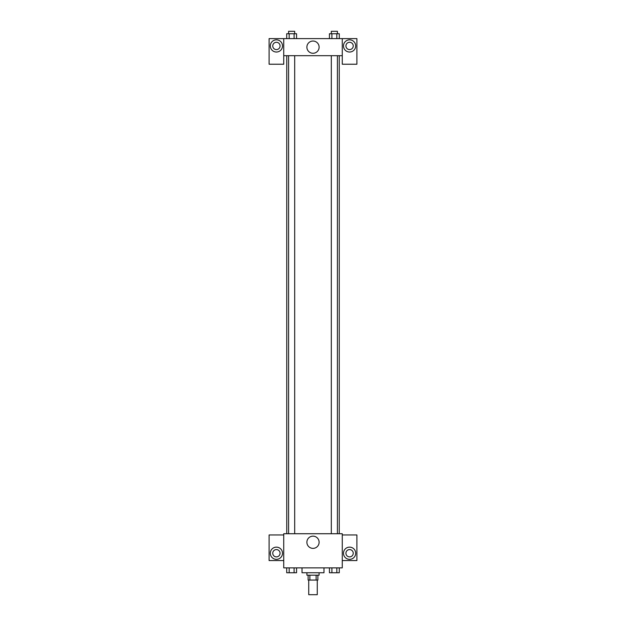 <?xml version="1.0" encoding="UTF-8"?>
<svg xmlns="http://www.w3.org/2000/svg" width="626" height="626" viewBox="0 0 626 626"><rect width="100%" height="100%" fill="white"/><g stroke="black" fill="none" stroke-linecap="round" stroke-linejoin="round"><path stroke-width="0.94" d="M308.735 580.067L308.735 594.7L317.265 594.7L317.265 580.067M316.13 575.184L316.13 580.067L308.125 580.067L308.125 575.184M316.13 580.067L317.875 580.067L317.875 575.184M319.096 572.751L319.096 575.184L306.904 575.184L306.904 572.751M309.87 575.184L309.87 580.067M302.022 567.868L302.022 572.751L323.978 572.751L323.978 567.868M342.265 567.868L283.735 567.868L283.735 533.728L342.265 533.728L342.265 567.868M276.418 559.339A6.096 6.096 0 0 1 271.136 550.191A6.096 6.096 0 0 1 281.7 550.191A6.096 6.096 0 0 1 276.418 559.339M283.735 560.552L269.102 560.552L269.102 534.948L283.735 534.948M272.756 553.235A3.662 3.662 0 0 1 276.418 549.581A3.662 3.662 0 0 1 280.072 553.235A3.662 3.662 0 0 1 276.418 556.897A3.662 3.662 0 0 1 272.756 553.235M313 548.376A6.119 6.119 0 0 1 307.702 539.205A6.119 6.119 0 0 1 318.298 539.205A6.119 6.119 0 0 1 313 548.376M349.582 559.339A6.096 6.096 0 0 1 344.3 550.191A6.096 6.096 0 0 1 354.864 550.191A6.096 6.096 0 0 1 349.582 559.339M342.265 560.552L356.898 560.552L356.898 534.948L342.265 534.948M345.928 553.235A3.662 3.662 0 0 1 349.582 549.581A3.662 3.662 0 0 1 353.244 553.235A3.662 3.662 0 0 1 349.582 556.897A3.662 3.662 0 0 1 345.928 553.235M339.245 55.691L339.245 533.728M331.318 533.728L331.318 55.691M294.682 55.691L294.682 533.728M342.265 55.691L342.265 64.228L356.898 64.228L356.898 38.616L342.265 38.616L342.265 55.691L283.735 55.691L283.735 64.228L269.102 64.228L269.102 38.616L283.735 38.616L283.735 55.691M280.072 45.933A3.662 3.662 0 0 1 276.418 49.595A3.662 3.662 0 0 1 272.756 45.933A3.662 3.662 0 0 1 276.418 42.278A3.662 3.662 0 0 1 280.072 45.933M276.418 52.028A6.096 6.096 0 0 1 271.136 42.889A6.096 6.096 0 0 1 281.7 42.889A6.096 6.096 0 0 1 276.418 52.028M353.244 45.933A3.662 3.662 0 0 1 347.759 49.102A3.662 3.662 0 0 1 347.759 42.764A3.662 3.662 0 0 1 353.244 45.933M349.582 52.028A6.096 6.096 0 0 1 344.3 42.889A6.096 6.096 0 0 1 354.864 42.889A6.096 6.096 0 0 1 349.582 52.028M342.265 38.616L283.735 38.616M306.881 47.153A6.119 6.119 0 0 1 316.06 41.856A6.119 6.119 0 0 1 316.06 52.451A6.119 6.119 0 0 1 306.881 47.153M339.292 38.616L339.292 33.741L329.44 33.741L329.44 38.616M336.827 33.741L336.827 38.616M331.897 33.741L331.897 38.616M331.318 33.741L331.318 31.3L337.414 31.3L337.414 33.741M296.56 38.616L296.56 33.741L286.708 33.741L286.708 38.616M294.103 33.741L294.103 38.616M289.173 33.741L289.173 38.616M288.586 33.741L288.586 31.3L294.682 31.3L294.682 33.741M339.292 567.868L339.292 572.751L329.44 572.751L329.44 567.868M336.827 567.868L336.827 572.751M331.897 567.868L331.897 572.751M337.414 572.751L331.318 572.767M296.56 567.868L296.56 572.751L286.708 572.751L286.708 567.868M294.103 567.868L294.103 572.751M289.173 567.868L289.173 572.751M294.682 572.751L288.586 572.767M286.755 55.691L286.755 533.728M337.414 533.728L337.414 55.691M288.586 55.691L288.586 533.728"/></g></svg>
